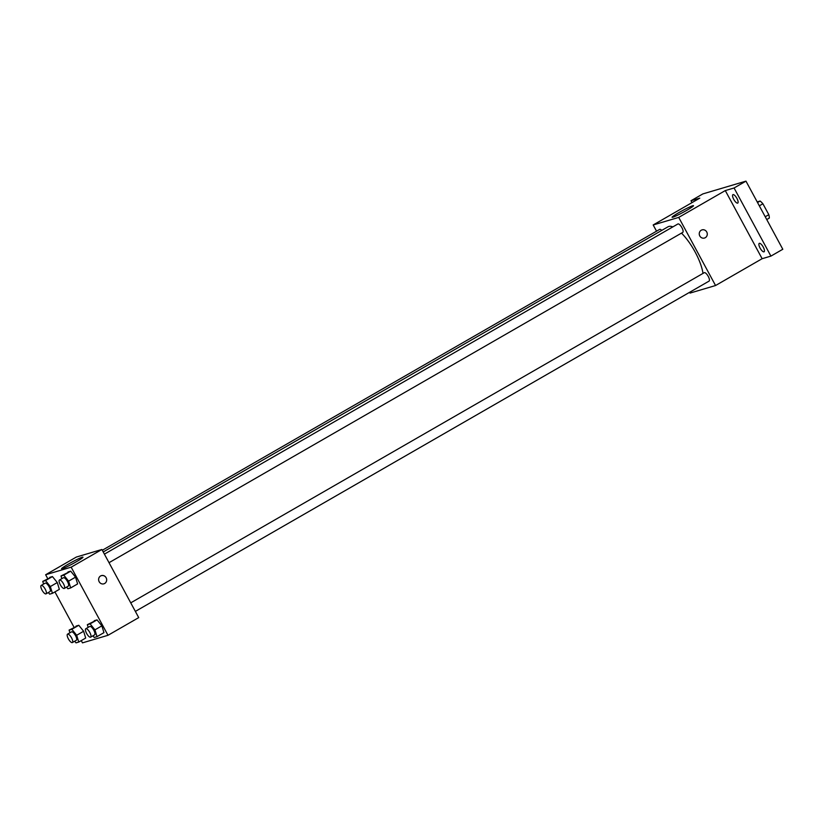 <?xml version="1.0" encoding="UTF-8"?>
<svg xmlns="http://www.w3.org/2000/svg" width="824" height="824" viewBox="0 0 824 824"><rect width="100%" height="100%" fill="white"/><g stroke="black" fill="none" stroke-linecap="round" stroke-linejoin="round"><path stroke-width="1.24" d="M757.194 201.911L760.109 201.046A11.536 3.863 -119.9 0 1 762.9 203.765L768.813 214.683A11.536 3.863 -119.9 0 1 769.317 218.082L766.742 219.565M757.534 202.529L760.109 201.046M765.218 216.753L768.813 214.683M759.316 205.825L762.9 203.765M692.006 202.622L690.996 200.747L702.893 193.898L745.967 181.136L782.8 249.26L770.904 256.11L762.128 258.705L715.551 285.526L690.028 293.087L689.606 292.314M690.996 200.747L699.772 198.151L653.185 224.962L678.719 217.402L725.295 190.581L734.071 187.985L745.967 181.136M678.801 212.664A12.175 0.917 151.6 0 1 693.509 205.691A12.175 0.917 151.6 0 1 683.23 212.283A12.175 0.917 151.6 0 1 672.085 217.268A12.175 0.917 151.6 0 1 678.801 212.664M734.071 187.985L770.904 256.11M737.635 203.126A4.851 1.627 60.1 0 1 733.834 199.511A4.851 1.627 60.1 0 1 732.907 194.66A4.851 1.627 60.1 0 1 733.03 194.608A4.851 1.627 60.1 0 1 736.831 198.234A4.851 1.627 60.1 0 1 737.758 203.075A4.851 1.627 60.1 0 1 737.635 203.126M763.972 251.835A4.851 1.627 60.1 0 1 760.171 248.22A4.851 1.627 60.1 0 1 759.244 243.379A4.851 1.627 60.1 0 1 759.368 243.327A4.851 1.627 60.1 0 1 763.168 246.942A4.851 1.627 60.1 0 1 764.095 251.784A4.851 1.627 60.1 0 1 763.972 251.835M725.295 190.581L762.128 258.705M703.006 273.403A32.816 10.98 -119.9 0 0 681.489 233.12M672.878 226.878A32.816 10.98 -119.9 0 0 667.996 226.806L103.227 551.946M678.719 217.402L715.551 285.526M656.543 231.173L653.185 224.962M109.025 562.689L682.746 232.389A4.851 1.627 -119.9 0 0 681.736 227.373A4.851 1.627 -119.9 0 0 677.905 223.974L104.411 554.14M135.363 611.398L709.083 281.097A4.851 1.627 -119.9 0 0 708.074 276.081A4.851 1.627 -119.9 0 0 704.242 272.692L130.748 602.849M102.31 550.257L659.653 229.391A4.851 1.627 60.1 0 1 661.734 230.411M702.058 229.896A4.244 3.986 -106.5 0 1 706.735 231.977A4.244 3.986 -106.5 0 1 704.479 238.043A4.244 3.986 -106.5 0 1 699.442 235.108A4.244 3.986 -106.5 0 1 706.735 231.977A4.244 3.986 -106.5 0 1 704.479 238.043M47.689 578.541L45.639 574.74L76.364 557.045L101.888 549.484L138.72 617.609L107.995 635.294L82.472 642.864L81.257 640.609M61.821 578.664L61.007 575.976L70.699 571.156L75.54 577.14L77.611 583.938L75.54 577.14L68.598 581.136L70.668 587.924L67.908 588.748L66.59 587.121M69.906 632.781L69.092 630.092L78.795 625.282L83.626 631.256L85.696 638.054L83.626 631.256L76.684 635.253L78.754 642.051L75.993 642.864L74.675 641.237M45.639 574.74L71.163 567.169L107.995 635.294M74.026 627.249L54.92 591.9M88.158 627.373L87.344 624.685L97.047 619.875L101.877 625.849L103.948 632.647L101.877 625.849L94.935 629.845L97.016 636.643L94.245 637.457L92.927 635.829M43.569 584.072L42.755 581.384L52.448 576.573L57.289 582.547L59.359 589.345L57.289 582.547L50.346 586.544L52.417 593.342L49.656 594.156L48.338 592.528M71.163 567.169L101.888 549.484M68.279 564.152A12.175 0.917 151.6 0 1 82.987 557.179A12.175 0.917 151.6 0 1 72.708 563.771A12.175 0.917 151.6 0 1 61.563 568.756A12.175 0.917 151.6 0 1 68.279 564.152M101.445 575.677A4.244 3.986 -106.5 0 1 106.121 577.748A4.244 3.986 -106.5 0 1 103.865 583.825A4.244 3.986 -106.5 0 1 98.829 580.879A4.244 3.986 -106.5 0 1 106.131 577.748A4.244 3.986 -106.5 0 1 103.865 583.825M42.755 581.384L45.516 580.559L50.346 586.544M46.041 593.846L50.006 591.57A4.851 1.627 -119.9 0 0 48.997 586.554A4.851 1.627 -119.9 0 0 45.166 583.155L41.2 585.431A4.851 1.627 -119.9 0 0 42.024 590.118A4.851 1.627 -119.9 0 0 46.041 593.846A4.851 1.627 -119.9 0 0 45.032 588.83A4.851 1.627 -119.9 0 0 41.2 585.431M52.417 593.342L59.359 589.345M49.687 577.387L52.448 576.573L57.289 582.547M45.516 580.559L52.448 576.573M61.007 575.976L63.767 575.152L68.598 581.136M64.293 588.439L68.258 586.152A4.851 1.627 -119.9 0 0 67.249 581.136A4.851 1.627 -119.9 0 0 63.417 577.748L59.452 580.024A4.851 1.627 -119.9 0 0 60.276 584.71A4.851 1.627 -119.9 0 0 64.293 588.439A4.851 1.627 -119.9 0 0 63.283 583.423A4.851 1.627 -119.9 0 0 59.452 580.024M70.668 587.924L77.611 583.938M67.939 571.98L70.699 571.156L75.54 577.14M63.767 575.152L70.699 571.156M69.092 630.092L71.853 629.279L76.684 635.253M72.378 642.555L76.344 640.279A4.851 1.627 -119.9 0 0 75.334 635.263A4.851 1.627 -119.9 0 0 71.503 631.864L67.537 634.15A4.851 1.627 -119.9 0 0 68.361 638.827A4.851 1.627 -119.9 0 0 72.378 642.555A4.851 1.627 -119.9 0 0 71.369 637.539A4.851 1.627 -119.9 0 0 67.537 634.15M78.754 642.051L85.696 638.054M76.024 626.096L78.795 625.282L83.626 631.256M71.853 629.279L78.795 625.282M87.344 624.685L90.104 623.861L94.935 629.845M90.63 637.148L94.595 634.871A4.851 1.627 -119.9 0 0 93.586 629.855A4.851 1.627 -119.9 0 0 89.754 626.456L85.789 628.733A4.851 1.627 -119.9 0 0 86.613 633.419A4.851 1.627 -119.9 0 0 90.63 637.148A4.851 1.627 -119.9 0 0 89.62 632.132A4.851 1.627 -119.9 0 0 85.789 628.733M97.016 636.643L103.948 632.647M94.276 620.688L97.047 619.875L101.877 625.849M90.104 623.861L97.047 619.875"/></g></svg>
